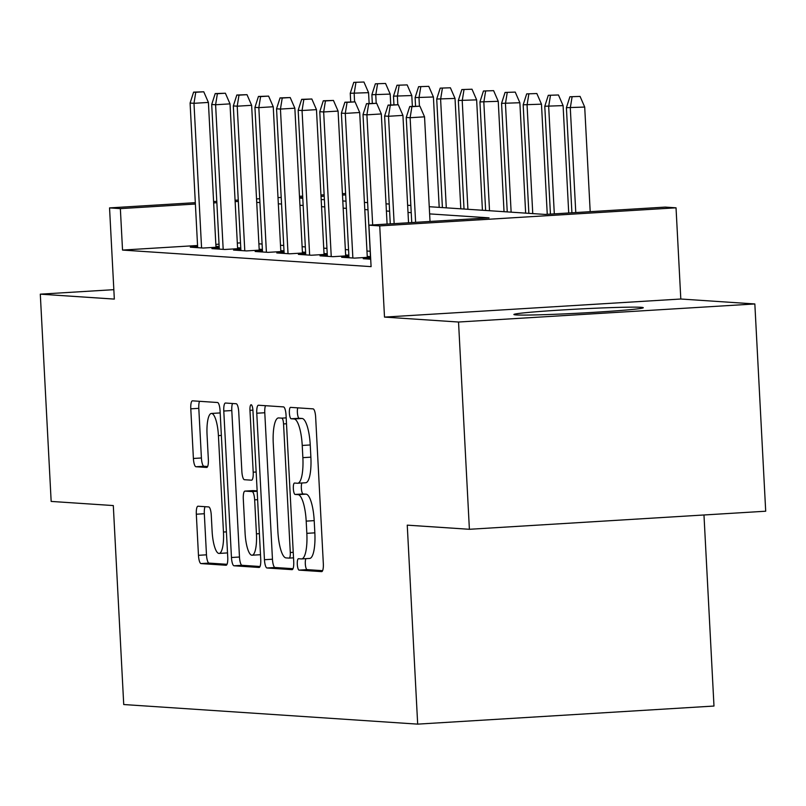 <?xml version="1.0" encoding="UTF-8"?>
<svg xmlns="http://www.w3.org/2000/svg" width="806" height="806" viewBox="0 0 806 806"><rect width="100%" height="100%" fill="white"/><g stroke="black" fill="none" stroke-linecap="round" stroke-linejoin="round"><path stroke-width="1.21" d="M297.303 564.331A5.702 1.481 -93.5 0 0 299.086 570.124L321.634 571.625A8.151 2.106 -93.5 0 0 321.705 571.625A8.151 2.106 -93.5 0 0 323.327 563.626L315.65 417.145A8.151 2.106 -93.5 0 0 313.101 408.874L290.563 407.373A5.702 1.481 -93.5 0 0 290.513 407.373A5.702 1.481 -93.5 0 0 289.374 412.964A5.702 1.481 -93.5 0 0 291.157 418.757L294.069 418.959A26.094 6.75 -93.5 0 1 302.23 445.446L302.865 457.657A26.094 6.75 -93.5 0 1 297.666 483.247A26.094 6.75 -93.5 0 1 297.444 483.247L294.522 483.046A5.702 1.481 -93.5 0 0 294.472 483.046A5.702 1.481 -93.5 0 0 293.344 488.648A5.702 1.481 -93.5 0 0 295.127 494.441L298.039 494.632A26.094 6.75 -93.5 0 1 306.189 521.129L306.834 533.34A26.094 6.75 -93.5 0 1 301.635 558.921A26.094 6.75 -93.5 0 1 301.414 558.921L298.492 558.729A5.702 1.481 -93.5 0 0 298.442 558.729A5.702 1.481 -93.5 0 0 297.303 564.331M305.937 558.659A5.702 1.481 -93.5 0 0 305.313 563.837A5.702 1.481 -93.5 0 0 307.096 569.63L322.612 570.668M297.767 407.846A5.702 1.481 -93.5 0 0 297.384 412.481A5.702 1.481 -93.5 0 0 299.167 418.274L302.079 418.465L294.069 418.959M301.978 482.985A5.702 1.481 -93.5 0 0 301.343 488.154A5.702 1.481 -93.5 0 0 303.127 493.957L306.048 494.149L298.039 494.632M516.122 314.924A64.792 2.075 -3 0 0 587.141 312.728A64.792 2.075 -3 0 0 643.289 307.721A64.792 2.075 -3 0 0 641.052 307.308A64.792 2.075 -3 0 0 570.033 309.504A64.792 2.075 -3 0 0 513.885 314.511A64.792 2.075 -3 0 0 516.122 314.924M198.014 506.218A8.151 2.106 -93.5 0 0 197.944 506.218A8.151 2.106 -93.5 0 0 196.321 514.218L198.467 555.314A8.151 2.106 -93.5 0 0 201.016 563.585L226.053 565.258A8.151 2.106 -93.5 0 0 226.123 565.258A8.151 2.106 -93.5 0 0 227.745 557.258L220.068 410.778A8.151 2.106 -93.5 0 0 217.529 402.506L192.493 400.834A8.151 2.106 -93.5 0 0 192.422 400.834A8.151 2.106 -93.5 0 0 190.79 408.833L193.4 458.473A8.151 2.106 -93.5 0 0 195.949 466.745L206.658 467.46A8.151 2.106 -93.5 0 0 206.729 467.46A8.151 2.106 -93.5 0 0 208.351 459.47L207.061 434.847A21.812 5.642 -93.5 0 1 211.414 413.458A21.812 5.642 -93.5 0 1 218.416 435.603L223.464 532.041A21.812 5.642 -93.5 0 1 219.121 553.43A21.812 5.642 -93.5 0 1 212.119 531.285L211.273 515.215A8.151 2.106 -93.5 0 0 208.724 506.934L198.014 506.218M197.561 245.498L122.532 250.072L120.356 208.623L109.545 207.898L195.314 202.669M469.394 529.29L458.533 322.027L754.839 303.953L765.7 511.216L469.394 529.29L407.252 525.149L417.679 724.131L123.731 704.535L113.303 505.564L51.161 501.423L40.3 294.16L114.331 299.097L109.545 207.898M754.839 303.953L680.808 299.016L384.502 317.101L458.533 322.027M384.502 317.101L379.727 225.902L368.916 225.176L489.041 217.852L429.628 213.892M122.532 250.072L371.092 266.635L368.916 225.176M264.449 559.707A8.151 2.106 -93.5 0 0 266.998 567.988L292.034 569.651A8.151 2.106 -93.5 0 0 292.104 569.651A8.151 2.106 -93.5 0 0 293.727 561.661L286.049 415.181A8.151 2.106 -93.5 0 0 283.5 406.899L258.474 405.227A8.151 2.106 -93.5 0 0 258.404 405.227A8.151 2.106 -93.5 0 0 256.771 413.226L264.449 559.707L272.458 559.213A8.151 2.106 -93.5 0 0 275.007 567.495L293.011 568.693M259.048 567.454L234.012 565.782A8.151 2.106 -93.5 0 1 231.463 557.51L223.786 411.03A8.151 2.106 -93.5 0 1 225.408 403.03A8.151 2.106 -93.5 0 1 225.479 403.03L236.198 403.746A8.151 2.106 -93.5 0 1 238.737 412.027L241.86 471.429A8.151 2.106 -93.5 0 0 244.399 479.711L251.512 480.185A8.151 2.106 -93.5 0 0 251.583 480.185A8.151 2.106 -93.5 0 0 253.205 472.185L249.961 410.345A5.702 1.481 -93.5 0 1 251.099 404.743A5.702 1.481 -93.5 0 1 252.933 410.536L260.741 559.455A8.151 2.106 -93.5 0 1 259.119 567.454A8.151 2.106 -93.5 0 1 259.048 567.454L259.179 567.444M113.837 289.676L40.3 294.16M370.538 258.252L363.224 258.696L370.7 259.2M348.927 256.812L341.613 257.255L354.58 258.122L370.478 257.154M327.307 255.371L320.002 255.814L332.969 256.681L348.867 255.714M305.696 253.93L298.381 254.374L311.358 255.24L327.256 254.273M284.085 252.49L276.77 252.933L289.737 253.799L305.635 252.832M262.464 251.049L255.159 251.492L268.126 252.359L284.024 251.391M240.853 249.608L233.539 250.061L246.515 250.918L262.413 249.951M219.242 248.167L211.928 248.621L224.894 249.477L240.793 248.51M370.176 251.24L366.962 251.019M348.555 249.8L345.341 249.588M326.944 248.359L323.73 248.147M305.333 246.918L302.119 246.707M283.712 245.477L280.498 245.266M262.101 244.037L258.887 243.825M240.5 242.868L237.307 243.069M219.031 244.178L215.837 244.379M370.458 256.62L367.244 256.409M348.837 255.18L345.623 254.968M327.226 253.739L324.012 253.527M305.615 252.298L302.401 252.087M283.994 250.868L280.78 250.646M262.383 249.427L259.169 249.205M240.772 247.986L237.558 247.764M219.151 246.545L215.948 246.324M219.182 247.069L203.283 248.036L190.317 247.18L197.621 246.727M417.679 724.131L713.985 706.046L703.97 514.974M429.255 206.709L545.098 214.426L665.222 207.102L676.033 207.817L379.727 225.902M680.808 299.016L676.033 207.817M213.6 201.55L216.784 201.359M235.07 200.241L238.254 200.049M256.54 198.931L259.723 198.729M278.01 197.621L281.193 197.42M299.479 196.311L302.663 196.11M320.949 195.002L324.133 194.8M342.419 193.692L345.603 193.49M238.324 201.419L235.14 201.611M216.854 202.729L213.671 202.921M195.384 204.039L120.356 208.623M411.231 212.663L408.017 212.452M389.61 211.222L386.396 211.011M367.999 209.782L364.786 209.57M346.389 208.341L343.175 208.129M324.768 206.9L321.554 206.689M303.157 205.459L299.943 205.248M281.546 204.029L278.332 203.807M259.925 202.588L256.721 202.366M299.57 198.075L302.784 198.286M321.181 199.505L324.395 199.727M342.792 200.946L346.006 201.168M364.413 202.387L367.627 202.608M386.024 203.827L389.238 204.049M407.635 205.268L410.848 205.48M345.673 194.871L342.49 195.062M324.203 196.18L321.02 196.372M302.734 197.49L299.55 197.682M309.413 558.437A26.094 6.75 -93.5 0 0 309.645 558.437A26.094 6.75 -93.5 0 0 314.844 532.847L306.834 533.34M306.048 494.149A26.094 6.75 -93.5 0 1 314.199 520.636L314.844 532.847M305.454 482.754A26.094 6.75 -93.5 0 0 305.675 482.754A26.094 6.75 -93.5 0 0 310.874 457.163L302.865 457.657M302.079 418.465A26.094 6.75 -93.5 0 1 310.239 444.962L310.874 457.163M265.496 405.7A8.151 2.106 -93.5 0 0 264.781 412.743L272.458 559.213M289.102 558.105A5.702 1.481 -93.5 0 0 289.153 558.105A5.702 1.481 -93.5 0 0 290.291 552.503L283.551 423.926A5.702 1.481 -93.5 0 0 281.768 418.133L278.695 417.931A26.094 6.75 -93.5 0 0 278.463 417.931A26.094 6.75 -93.5 0 0 273.264 443.522L277.879 531.406A26.094 6.75 -93.5 0 0 286.029 557.903L289.102 558.105M260.026 566.497L242.022 565.298L234.012 565.782M232.511 403.504A8.151 2.106 -93.5 0 0 231.796 410.536L239.473 557.017A8.151 2.106 -93.5 0 0 242.022 565.298M245.084 533.078A21.812 5.642 -93.5 0 0 252.087 555.223A21.812 5.642 -93.5 0 0 256.439 533.834L254.656 499.851A8.151 2.106 -93.5 0 0 252.107 491.579L245.004 491.106A8.151 2.106 -93.5 0 0 244.933 491.106A8.151 2.106 -93.5 0 0 243.301 499.095L245.084 533.078M252.087 555.223L260.096 554.73A21.812 5.642 -93.5 0 0 260.489 554.659M252.872 490.622A8.151 2.106 -93.5 0 1 252.943 490.612A8.151 2.106 -93.5 0 1 253.013 490.612L257.144 490.884M219.121 553.43L227.131 552.936A21.812 5.642 -93.5 0 0 227.514 552.866M220.199 413.125A21.812 5.642 -93.5 0 0 219.413 412.974L211.414 413.458M199.525 401.297A8.151 2.106 -93.5 0 0 198.8 408.34L201.409 457.979A8.151 2.106 -93.5 0 0 203.948 466.261L207.636 466.503M205.046 506.682A8.151 2.106 -93.5 0 0 204.321 513.724L206.477 554.82A8.151 2.106 -93.5 0 0 209.026 563.102L227.03 564.301M580.078 96.418L569.902 96.76L580.078 96.418L584.703 107.057L566.406 107.682L571.907 212.794M572.069 96.911L570.295 107.944L575.776 212.562M584.703 107.057L590.193 211.676M566.406 107.682L569.902 96.76M430.021 221.449L424.54 116.83L410.123 117.716L415.614 222.335M411.896 106.684L419.906 106.191L409.74 106.533L411.896 106.684L410.123 117.716L406.234 117.454L411.745 222.567M424.54 116.83L419.906 106.191M409.74 106.533L406.234 117.454M558.457 94.977L548.292 95.32L558.457 94.977L563.092 105.616L544.785 106.241L550.438 214.104M550.448 95.471L548.674 106.503L554.306 213.872M563.092 105.616L568.724 212.986M544.785 106.241L548.292 95.32M536.846 93.536L526.681 93.889L536.846 93.536L541.481 104.176L523.175 104.8L528.867 213.348M528.837 94.03L527.064 105.062L532.756 213.61M541.481 104.176L547.254 214.295M523.175 104.8L526.681 93.889M515.236 92.096L505.06 92.448L515.236 92.096L519.87 102.735L501.564 103.359L507.246 211.907M507.226 92.589L505.453 103.621L511.135 212.169M519.87 102.735L525.653 213.137M501.564 103.359L505.06 92.448M493.615 90.655L483.449 91.007L493.615 90.655L498.249 101.304L479.943 101.919L485.635 210.467M485.615 91.149L483.832 102.181L489.524 210.729M498.249 101.304L504.032 211.696M479.943 101.919L483.449 91.007M408.551 222.758L402.929 115.389L388.512 116.276L394.144 223.645M390.285 105.243L398.295 104.75L388.129 105.102L390.285 105.243L388.512 116.276L384.623 116.014L390.275 223.877M402.929 115.389L398.295 104.75M388.129 105.102L384.623 116.014M387.082 224.068L381.319 113.948L366.901 114.835L372.674 224.955M368.674 103.803L376.684 103.309L366.508 103.662L368.674 103.803L366.901 114.835L363.012 114.573L370.589 259.189M381.319 113.948L376.684 103.309M366.508 103.662L363.012 114.573M367.294 257.346L359.698 112.518L345.28 113.394L352.867 258.011M347.064 102.362L355.063 101.868L344.897 102.221L347.064 102.362L345.28 113.394L341.391 113.132L348.978 257.749M359.698 112.518L355.063 101.868M344.897 102.221L341.391 113.132M345.673 255.905L338.087 111.077L323.669 111.953L331.246 256.57M325.443 100.921L333.452 100.438L323.287 100.78L325.443 100.921L323.669 111.953L319.781 111.691L327.357 256.308M338.087 111.077L333.452 100.438M323.287 100.78L319.781 111.691M472.004 89.214L461.838 89.567L472.004 89.214L476.638 99.863L458.332 100.478L464.024 209.026M463.994 89.708L462.221 100.74L467.913 209.288M476.638 99.863L482.421 210.255M458.332 100.478L461.838 89.567M324.062 254.464L316.476 109.636L302.059 110.513L309.635 255.129M303.832 99.481L311.841 98.997L301.666 99.34L303.832 99.481L302.059 110.513L298.17 110.251L305.746 254.867M316.476 109.636L311.841 98.997M301.666 99.34L298.17 110.251M450.393 87.783L440.217 88.126L450.393 87.783L455.027 98.423L436.721 99.037L442.403 207.585M442.383 88.267L440.61 99.299L446.292 207.847M455.027 98.423L460.81 208.814M436.721 99.037L440.217 88.126M302.452 253.024L294.855 108.195L280.448 109.072L288.024 253.689M282.221 98.04L290.22 97.556L280.055 97.899L282.221 98.04L280.448 109.072L276.549 108.81L284.135 253.427M294.855 108.195L290.22 97.556M280.055 97.899L276.549 108.81M428.772 86.343L418.606 86.685L428.772 86.343L433.406 96.982L415.1 97.597L415.553 106.18M420.772 86.826L418.999 97.858L419.432 106.16M433.406 96.982L439.199 207.374M415.1 97.597L418.606 86.685M280.831 251.583L273.244 106.755L258.827 107.631L266.403 252.248M260.6 96.599L268.61 96.116L258.444 96.458L260.6 96.599L258.827 107.631L254.938 107.369L262.514 251.986M273.244 106.755L268.61 96.116M258.444 96.458L254.938 107.369M407.161 84.902L396.995 85.245L407.161 84.902L411.795 95.541L393.489 96.156L393.943 104.74M399.151 85.386L397.378 96.418L397.811 104.72M411.795 95.541L412.36 106.382M393.489 96.156L396.995 85.245M259.22 250.142L251.633 105.314L237.216 106.191L244.792 250.807M238.989 95.158L246.999 94.675L236.823 95.017L238.989 95.158L237.216 106.191L233.327 105.929L240.903 250.545M251.633 105.314L246.999 94.675M236.823 95.017L233.327 105.929M385.55 83.461L375.374 83.804L385.55 83.461L390.185 94.101L371.878 94.715L372.322 103.299M377.54 83.945L375.767 94.977L376.2 103.279M390.185 94.101L390.749 104.941M371.878 94.715L375.374 83.804M237.609 248.701L230.012 103.873L215.605 104.75L223.181 249.366M217.378 93.718L225.388 93.234L215.212 93.577L217.378 93.718L215.605 104.75L211.706 104.488L219.292 249.104M230.012 103.873L225.388 93.234M215.212 93.577L211.706 104.488M363.939 82.021L353.763 82.363L363.939 82.021L368.564 92.66L350.257 93.274L350.711 101.858M355.93 82.504L354.156 93.536L354.59 101.838M368.564 92.66L369.138 103.5M350.257 93.274L353.763 82.363M215.988 247.261L208.401 102.433L193.984 103.309L201.571 247.926M195.757 92.277L203.767 91.793L193.601 92.136L195.757 92.277L193.984 103.309L190.095 103.047L197.672 247.664M208.401 102.433L203.767 91.793M193.601 92.136L190.095 103.047M307.096 569.63L299.086 570.124M299.167 418.274L291.157 418.757M303.127 493.957L295.127 494.441M314.199 520.636L306.189 521.129M310.239 444.962L302.23 445.446M264.781 412.743L256.771 413.226M275.007 567.495L266.998 567.988M289.153 558.105L293.525 557.833L289.203 558.095M293.243 552.332L290.291 552.503M286.503 423.755L283.551 423.926M286.19 417.861L281.768 418.133M239.473 557.017L231.463 557.51M231.796 410.536L223.786 411.03M256.157 472.004L253.205 472.185M252.913 410.163L249.961 410.345M259.391 533.653L256.439 533.834M257.608 499.68L254.656 499.851M257.164 491.267L252.107 491.579M253.013 490.612L245.004 491.106M226.415 531.859L223.464 532.041M221.368 435.431L218.416 435.603M203.948 466.261L195.949 466.745M201.409 457.979L193.4 458.473M198.8 408.34L190.79 408.833M209.026 563.102L201.016 563.585M206.477 554.82L198.467 555.314M204.321 513.724L196.321 514.218M309.645 558.437L301.635 558.921M305.675 482.754L297.666 483.247M252.943 490.612L244.933 491.106"/></g></svg>
